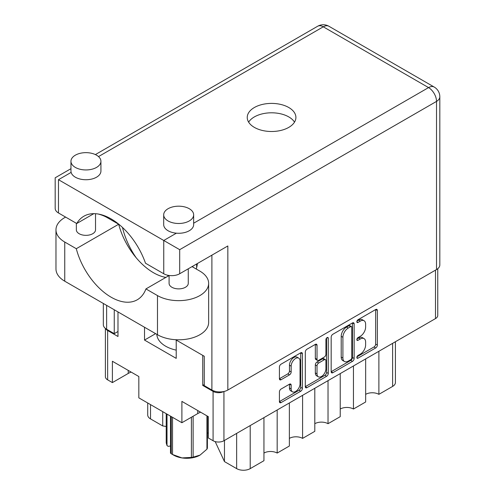 <?xml version="1.0" encoding="UTF-8"?>
<svg xmlns="http://www.w3.org/2000/svg" width="495" height="495" viewBox="0 0 495 495"><rect width="100%" height="100%" fill="white"/><g stroke="black" fill="none" stroke-linecap="round" stroke-linejoin="round"><path stroke-width="0.74" d="M298.757 358.145L297.062 357.167A6.293 3.632 120 0 0 293.912 357.477A6.293 3.632 120 0 0 289.464 365.192L291.159 366.17A6.293 3.632 120 0 1 295.608 358.46A6.293 3.632 120 0 1 298.757 358.145A6.293 3.632 120 0 1 300.057 361.028L300.057 383.798A6.293 3.632 120 0 1 297.309 390.134A6.293 3.632 120 0 1 292.458 391.817A6.293 3.632 120 0 1 291.159 388.94L291.159 385.141A2.351 1.361 120 0 0 290.67 384.064A2.351 1.361 120 0 0 289.495 384.182L281.092 389.033A2.351 1.361 120 0 0 279.428 391.916L279.428 401.618A2.351 1.361 120 0 0 279.91 402.695A2.351 1.361 120 0 0 281.092 402.577L300.725 391.242A2.351 1.361 120 0 0 302.389 388.358L302.389 353.776A2.351 1.361 120 0 0 301.901 352.7A2.351 1.361 120 0 0 300.725 352.811L281.092 364.153A2.351 1.361 120 0 0 279.428 367.03L279.428 378.755A2.351 1.361 120 0 0 279.91 379.832A2.351 1.361 120 0 0 281.092 379.714L289.495 374.864A2.351 1.361 120 0 0 291.159 371.98L291.159 366.17M327.102 337.59L328.265 338.258A1.646 0.953 120 0 0 327.925 337.503A1.646 0.953 120 0 0 327.102 337.59A1.646 0.953 120 0 0 325.933 339.607L325.933 354.21A2.351 1.361 120 0 1 324.268 357.087L318.693 360.311A2.351 1.361 120 0 1 317.518 360.422A2.351 1.361 120 0 1 317.029 359.345L317.029 345.318A2.351 1.361 120 0 0 316.546 344.242A2.351 1.361 120 0 0 315.371 344.359L317.029 345.318M192.697 266.248A15.586 8.997 0 0 0 193.112 267.22M331.174 337.157L331.174 371.739A2.351 1.361 120 0 0 331.662 372.815A2.351 1.361 120 0 0 332.838 372.704L352.477 361.362A2.351 1.361 120 0 0 354.142 358.485L354.142 323.897A2.351 1.361 120 0 0 353.653 322.82A2.351 1.361 120 0 0 352.477 322.938L332.838 334.274A2.351 1.361 120 0 0 331.174 337.157M437.753 268.711L437.753 315.451A7.673 4.43 180 0 1 435.501 318.588L223.938 440.736A7.673 4.43 180 0 1 213.085 440.736L208.339 437.995L208.339 416.654L181.894 401.389L181.894 422.724L197.746 413.572A18.699 10.797 180 0 1 200.636 412.205M360.298 354.16L358.009 355.478A1.646 0.953 120 0 0 356.932 356.932A1.646 0.953 120 0 0 357.186 358.25A1.646 0.953 120 0 0 358.009 358.17L375.686 347.96A2.351 1.361 120 0 0 377.351 345.083L377.351 310.495A2.351 1.361 120 0 0 376.862 309.418A2.351 1.361 120 0 0 375.686 309.536L358.009 319.739A1.646 0.953 120 0 0 356.932 321.193A1.646 0.953 120 0 0 357.186 322.511A1.646 0.953 120 0 0 358.009 322.431L360.298 321.113A7.53 4.35 120 0 1 364.06 320.735A7.53 4.35 120 0 1 365.619 324.188L365.619 327.065A7.53 4.35 120 0 1 360.298 336.291L358.009 337.609A1.646 0.953 120 0 0 356.932 339.063A1.646 0.953 120 0 0 357.186 340.381A1.646 0.953 120 0 0 358.009 340.3L360.298 338.982A7.53 4.35 120 0 1 364.06 338.605A7.53 4.35 120 0 1 365.619 342.057L365.619 344.935A7.53 4.35 120 0 1 360.298 354.16M305.304 386.644L324.906 375.328L326.601 376.305A2.351 1.361 120 0 0 328.265 373.422L328.265 338.258M326.601 376.305L306.962 387.641A2.351 1.361 120 0 1 305.786 387.758A2.351 1.361 120 0 1 305.304 386.682L305.304 352.094A2.351 1.361 120 0 1 306.962 349.21L315.371 344.359M181.894 422.724L138.835 397.862L138.835 376.528L112.39 361.257L112.39 382.598L128.236 373.447A18.699 10.797 0 0 1 131.132 372.079M112.39 382.598L107.644 379.857A7.673 4.43 180 0 1 105.392 376.726L105.392 328.414M204.268 384.553L202.746 385.432L213.085 391.403A7.673 4.43 0 0 0 223.647 391.564M202.746 385.432L202.746 355.385M144.515 327.245L144.515 340.071L176.214 358.374L176.214 340.065M105.713 328.661A7.673 4.43 0 0 0 107.644 330.524L117.983 336.495L117.983 311.93M155.046 333.915A31.767 18.34 180 0 1 155.059 333.333L155.046 333.989L144.515 340.071M378.885 351.277L378.885 394.342L392.615 386.416L392.615 343.351M365.657 358.912L365.657 401.977L353.455 409.025L353.455 365.96M365.657 394.342A9.349 5.396 180 0 1 378.885 394.342M340.232 373.589L340.232 416.654L328.024 423.701L328.024 380.636M340.232 409.025A9.349 5.396 180 0 1 353.455 409.025M314.801 388.272L314.801 431.337L302.594 438.384A9.349 5.396 0 0 0 289.371 438.384M314.801 423.701A9.349 5.396 180 0 1 328.024 423.701M302.594 395.319L302.594 438.384M289.371 402.955L289.371 446.02L277.169 453.067A9.349 5.396 0 0 0 263.946 453.067M277.169 410.002L277.169 453.067M263.946 417.638L263.946 460.703L250.21 468.629A9.591 5.538 180 0 1 236.653 468.629L236.653 433.391M224.464 440.426L224.464 461.594L236.653 468.629M224.464 461.594L215.183 441.589M162.713 411.654L162.713 425.941L166.221 426.486M150.53 404.619L150.53 418.906L162.713 425.941M150.53 418.906A9.591 5.538 180 0 1 147.72 414.996L147.72 402.998M395.425 341.723L395.425 382.499A9.591 5.538 180 0 1 392.615 386.416M208.339 433.187A9.591 5.538 0 0 0 207.399 432.915M364.06 338.605L362.365 337.627A7.53 4.35 120 0 0 358.603 338.005L360.298 338.982M356.969 338.945L358.603 338.005M364.06 320.735L362.365 319.758A7.53 4.35 120 0 0 358.603 320.135L360.298 321.113M356.969 321.076L358.603 320.135M356.969 356.815L373.991 346.983A2.351 1.361 120 0 0 375.656 344.099L375.656 309.554M331.174 371.702L350.782 360.385A2.351 1.361 120 0 0 352.446 357.501L352.446 322.957M350.646 359.729A1.646 0.953 120 0 0 351.809 357.712L351.809 327.356A1.646 0.953 120 0 0 351.469 326.601A1.646 0.953 120 0 0 350.646 326.681L348.232 328.074A7.53 4.35 120 0 0 342.905 337.299L342.905 358.052A7.53 4.35 120 0 0 344.464 361.499A7.53 4.35 120 0 0 348.232 361.127L350.646 359.729M351.469 326.601L349.773 325.623A1.646 0.953 120 0 0 348.95 325.704L350.646 326.681M344.464 361.499L342.769 360.521A7.53 4.35 120 0 1 341.21 357.074L341.21 336.322A7.53 4.35 120 0 1 346.537 327.096L348.95 325.704M315.334 344.378L315.334 358.368A2.351 1.361 120 0 0 315.822 359.444L317.518 360.422M326.57 338.042L326.57 372.444L328.265 373.422M317.029 373.904A6.293 3.632 120 0 0 318.335 376.782A6.293 3.632 120 0 0 323.186 375.099A6.293 3.632 120 0 0 325.933 368.763L325.933 360.737A2.351 1.361 120 0 0 325.444 359.661A2.351 1.361 120 0 0 324.268 359.778L318.693 362.996A2.351 1.361 120 0 0 317.029 365.879L317.029 373.904L315.334 372.921A6.293 3.632 120 0 0 316.639 375.804L318.335 376.782M325.444 359.661L323.755 358.683A2.351 1.361 120 0 0 322.573 358.801L324.268 359.778M315.334 372.921L315.334 364.902A2.351 1.361 120 0 1 316.998 362.018L322.573 358.801M324.906 375.328A2.351 1.361 120 0 0 326.57 372.444M292.458 391.817L290.763 390.84A6.293 3.632 120 0 1 289.464 387.956L289.464 384.2M279.428 378.718L287.799 373.886A2.351 1.361 120 0 0 289.464 371.003L289.464 365.192M279.428 401.581L299.029 390.264A2.351 1.361 120 0 0 300.694 387.381L300.694 352.83M192.066 266.613L199.862 271.112A29.966 17.3 180 0 1 208.643 283.35A29.966 17.3 180 0 1 199.862 295.583A29.966 17.3 180 0 1 157.484 295.583L145.938 288.919L169.086 275.554M208.643 283.35L208.643 322.499A29.966 17.3 180 0 1 199.862 334.731A29.966 17.3 180 0 1 157.484 334.731L64.752 281.197A29.966 17.3 180 0 1 55.972 268.958L55.972 229.81A29.966 17.3 180 0 1 65.618 217.095M75.345 155.183A14.986 8.65 0 0 0 70.958 161.296A14.986 8.65 0 0 0 80.209 169.29A14.986 8.65 0 0 0 96.537 167.415A14.986 8.65 0 0 0 100.924 161.296A14.986 8.65 0 0 0 91.674 153.308A14.986 8.65 0 0 0 75.345 155.183M70.958 161.296L70.958 171.084A14.986 8.65 0 0 0 71.132 172.396A14.986 8.65 0 0 0 81.273 179.308A14.986 8.65 0 0 0 96.537 177.204A14.986 8.65 0 0 0 100.924 171.084L100.924 161.296M168.077 208.717A14.986 8.65 0 0 0 163.69 214.836A14.986 8.65 0 0 0 172.941 222.83A14.986 8.65 0 0 0 189.269 220.949A14.986 8.65 0 0 0 193.656 214.836A14.986 8.65 0 0 0 184.406 206.842A14.986 8.65 0 0 0 168.077 208.717M163.69 214.836L163.69 224.625A14.986 8.65 0 0 0 176.406 233.176A14.986 8.65 0 0 0 189.269 230.738A14.986 8.65 0 0 0 193.656 224.625L193.656 214.836M122.5 227.459A54.425 31.42 -120 0 0 136.144 257.709M196.28 269.045A54.425 31.42 -120 0 0 197.394 263.532M168.504 275.894A54.425 31.42 60 0 1 167.069 275.078M288.777 127.382A24.335 14.052 0 0 0 295.905 117.451A24.335 14.052 0 0 0 280.888 104.47A24.335 14.052 0 0 0 254.368 107.514A24.335 14.052 0 0 0 247.24 117.451A24.335 14.052 0 0 0 262.263 130.433A24.335 14.052 0 0 0 288.777 127.382M248.638 122.147A24.335 14.052 180 0 1 254.368 116.913A24.335 14.052 180 0 1 294.506 122.147M188.261 268.81L188.261 283.35A9.591 5.538 180 0 1 185.452 287.261A9.591 5.538 180 0 1 175.001 288.461A9.591 5.538 180 0 1 169.086 283.35L169.086 275.48M95.529 213.704L95.529 229.81A9.591 5.538 180 0 1 92.726 233.727A9.591 5.538 180 0 1 82.275 234.927A9.591 5.538 180 0 1 76.354 229.81L76.354 223.294M176.406 233.176L163.752 240.477L179.691 249.678L179.691 273.754A11.267 6.503 180 0 1 163.752 273.754L163.752 240.477L58.478 179.697C54.178 177.216 54.178 177.216 58.478 179.697L58.478 212.974L76.737 223.517L93.827 213.654M58.478 212.974A11.267 6.503 180 0 1 55.18 208.376L55.18 177.792L70.958 168.684M106.623 305.372L106.623 329.255L114.252 333.655L117.983 331.502M106.623 329.255A11.267 6.503 180 0 1 103.325 324.652L103.325 303.466M436.522 269.552L436.522 101.401A11.267 6.503 180 0 0 439.82 96.797L439.82 264.949A11.267 6.503 180 0 1 436.522 269.552L227.836 390.035A11.267 6.503 180 0 1 211.897 390.035L204.268 385.63L204.268 356.264L175.595 339.706M114.252 333.655L114.252 309.777M179.691 273.754L227.836 245.959L227.836 390.035M76.737 223.517A54.425 31.42 -120 0 1 83.909 216.204A54.425 31.42 -120 0 1 145.493 263.216L163.752 273.754M98.146 214.007A29.966 17.3 180 0 1 107.13 217.577L118.676 224.241L76.292 248.707L64.752 242.043A29.966 17.3 180 0 1 55.972 229.81M76.292 248.707A52.266 30.176 -120 0 0 137.251 299.784A52.266 30.176 -120 0 0 145.938 288.919M118.676 224.241A52.266 30.176 -120 0 0 165.874 277.41M196.645 263.971L196.645 267.677M176.214 350.138A29.966 17.3 180 0 1 165.621 346.184A29.966 17.3 180 0 1 156.853 334.366M172.532 417.322L172.532 454.497A21.099 12.183 180 0 1 171.889 454.144L171.889 454.144A21.099 12.183 180 0 1 171.276 453.773L171.276 416.592M171.276 453.773L170.484 453.074L170.484 416.14M170.484 446.001L168.213 446.354L167.007 445.587L166.221 442.877L166.221 413.671M172.532 454.497L181.968 457.918A18.699 10.797 180 0 1 173.584 455.122L171.889 454.144M193.124 416.239L193.124 457.151L200.036 455.122A18.699 10.797 180 0 1 181.968 457.918L191.404 457.417L191.404 417.236M193.124 457.151A21.099 12.183 180 0 1 191.404 457.417M200.036 455.122L206.941 449.175L206.941 415.85M207.399 416.116L207.399 448.185A21.099 12.183 180 0 1 206.941 449.175M167.007 414.129L167.007 445.587M435.501 318.588L435.501 270.134M223.938 391.502L223.938 440.736M213.085 440.736L213.085 391.403M107.644 330.524L107.644 379.857M250.21 425.564L250.21 468.629M128.236 370.409L128.236 373.447M197.746 410.541L197.746 413.572M356.846 339.632L358.009 340.3M356.846 321.762L358.009 322.431M375.686 309.536L377.351 310.495M375.656 344.099L377.351 345.083M373.991 346.983L375.686 347.96M356.846 357.495L358.009 358.17M352.477 322.938L354.142 323.897M352.446 357.501L354.142 358.485M350.782 360.385L352.477 361.362M331.174 371.739L332.838 372.704M346.537 327.096L348.232 328.074M341.21 336.322L342.905 337.299M341.21 357.074L342.905 358.052M305.304 386.682L306.962 387.641M315.334 358.368L317.029 359.345M316.998 362.018L318.693 362.996M315.334 364.902L317.029 365.879M289.495 384.182L291.159 385.141M289.464 387.956L291.159 388.94M289.464 371.003L291.159 371.98M287.799 373.886L289.495 374.864M279.428 378.755L281.092 379.714M300.725 352.811L302.389 353.776M300.694 387.381L302.389 388.358M299.029 390.264L300.725 391.242M279.428 401.618L281.092 402.577M193.656 223.214L428.552 87.596L323.278 26.817L98.511 156.587M71.132 172.396L58.478 179.697M106.623 216.606L106.623 217.293M211.897 390.035L211.897 255.16M439.82 96.797A11.267 11.267 0 0 0 434.189 87.04A11.267 6.503 120 0 0 428.552 87.596A11.267 6.503 60 0 1 436.522 101.401L179.691 249.678M317.642 26.26A11.267 6.503 60 0 1 323.278 26.817A11.267 6.503 120 0 1 328.909 26.26A11.267 11.267 0 0 0 317.642 26.26L95.386 154.582M64.752 242.043L64.752 281.197M157.484 295.583L157.484 334.731M434.189 87.04L328.909 26.26M103.325 215.319L103.325 215.715"/></g></svg>
